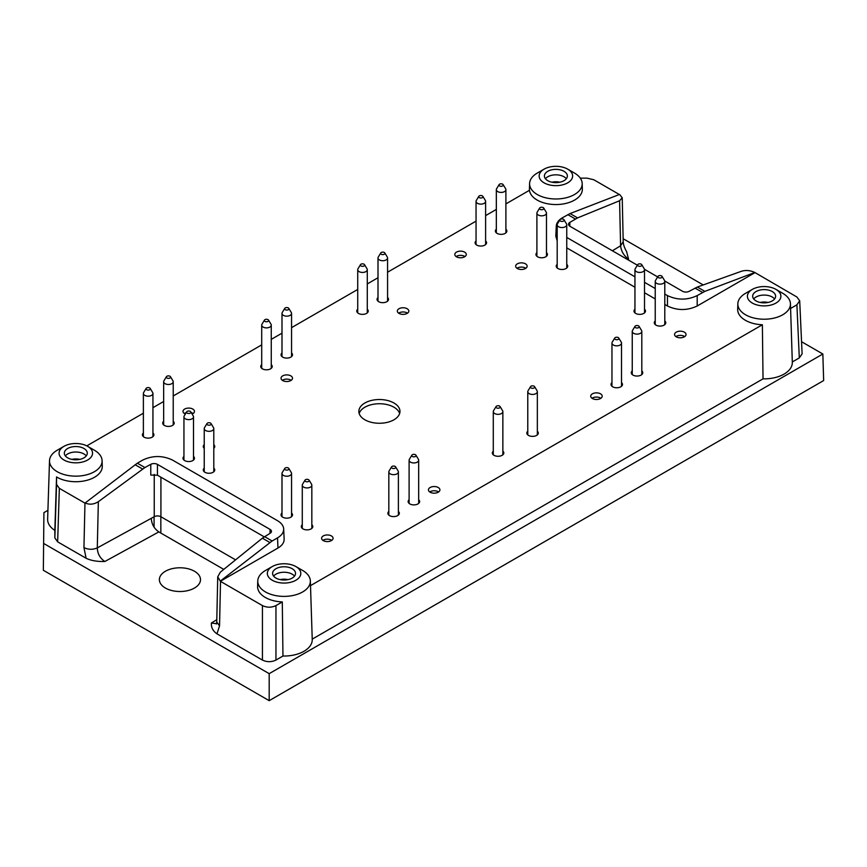 <?xml version="1.0" encoding="UTF-8"?>
<svg xmlns="http://www.w3.org/2000/svg" width="867" height="867" viewBox="0 0 867 867"><rect width="100%" height="100%" fill="white"/><g stroke="black" fill="none" stroke-linecap="round" stroke-linejoin="round"><path stroke-width="1.3" d="M311.838 524.73A5.733 3.316 180 0 1 312.792 526.562A5.733 3.316 180 0 1 309.248 529.618A5.733 3.316 180 0 1 302.995 528.903A5.733 3.316 180 0 1 301.315 526.562A5.733 3.316 180 0 1 302.28 524.73M213.791 468.115A5.733 3.316 180 0 1 214.745 469.947A5.733 3.316 180 0 1 211.212 473.014A5.733 3.316 180 0 1 204.959 472.298A5.733 3.316 180 0 1 203.279 469.947A5.733 3.316 180 0 1 204.233 468.115M271.263 364.671A5.733 3.316 180 0 1 272.227 366.503A5.733 3.316 180 0 1 268.683 369.559A5.733 3.316 180 0 1 262.43 368.843A5.733 3.316 180 0 1 260.75 366.503A5.733 3.316 180 0 1 261.704 364.671M546.47 252.633A5.733 3.316 180 0 1 547.424 254.465A5.733 3.316 180 0 1 543.88 257.521A5.733 3.316 180 0 1 537.627 256.805A5.733 3.316 180 0 1 535.947 254.465A5.733 3.316 180 0 1 536.901 252.633M641.808 370.913A5.733 3.316 180 0 1 642.761 372.745A5.733 3.316 180 0 1 639.217 375.801A5.733 3.316 180 0 1 632.975 375.086A5.733 3.316 180 0 1 631.284 372.745A5.733 3.316 180 0 1 632.249 370.913M438.604 491.968A5.733 3.316 0 0 0 429.75 491.968M430.119 492.207A5.733 3.316 180 0 1 428.439 489.866A5.733 3.316 180 0 1 431.983 486.799A5.733 3.316 180 0 1 438.236 487.514A5.733 3.316 180 0 1 439.916 489.866A5.733 3.316 180 0 1 436.372 492.922A5.733 3.316 180 0 1 430.119 492.207M367.283 309.237A5.733 3.316 180 0 1 368.237 311.069A5.733 3.316 180 0 1 364.693 314.125A5.733 3.316 180 0 1 358.45 313.41A5.733 3.316 180 0 1 356.76 311.069A5.733 3.316 180 0 1 357.724 309.237M485.618 240.918A5.733 3.316 180 0 1 486.571 242.749A5.733 3.316 180 0 1 483.027 245.805A5.733 3.316 180 0 1 476.774 245.09A5.733 3.316 180 0 1 475.094 242.749A5.733 3.316 180 0 1 476.048 240.918M664.794 320.942A5.733 3.316 180 0 1 665.758 322.773A5.733 3.316 180 0 1 662.215 325.84A5.733 3.316 180 0 1 655.961 325.114A5.733 3.316 180 0 1 654.282 322.773A5.733 3.316 180 0 1 655.235 320.942M418.674 499.739A5.733 3.316 180 0 1 419.628 501.57A5.733 3.316 180 0 1 416.084 504.637A5.733 3.316 180 0 1 409.831 503.911A5.733 3.316 180 0 1 408.151 501.57A5.733 3.316 180 0 1 409.105 499.739M566.758 264.337A5.733 3.316 180 0 1 567.712 266.169A5.733 3.316 180 0 1 564.168 269.236A5.733 3.316 180 0 1 557.914 268.51A5.733 3.316 180 0 1 556.235 266.169A5.733 3.316 180 0 1 557.188 264.337M387.571 297.522A5.733 3.316 180 0 1 388.524 299.353A5.733 3.316 180 0 1 384.981 302.41A5.733 3.316 180 0 1 378.727 301.694A5.733 3.316 180 0 1 377.047 299.353A5.733 3.316 180 0 1 378.001 297.522M621.52 382.629A5.733 3.316 180 0 1 622.484 384.46A5.733 3.316 180 0 1 618.94 387.516A5.733 3.316 180 0 1 612.687 386.801A5.733 3.316 180 0 1 611.007 384.46A5.733 3.316 180 0 1 611.961 382.629M502.86 451.143A5.733 3.316 180 0 1 503.814 452.975A5.733 3.316 180 0 1 500.27 456.031A5.733 3.316 180 0 1 494.017 455.316A5.733 3.316 180 0 1 492.337 452.975A5.733 3.316 180 0 1 493.29 451.143M291.55 352.956A5.733 3.316 180 0 1 292.504 354.787A5.733 3.316 180 0 1 288.971 357.843A5.733 3.316 180 0 1 282.718 357.128A5.733 3.316 180 0 1 281.038 354.787A5.733 3.316 180 0 1 281.992 352.956M152.939 432.991A5.733 3.316 180 0 1 153.893 434.822A5.733 3.316 180 0 1 150.349 437.878A5.733 3.316 180 0 1 144.095 437.163A5.733 3.316 180 0 1 142.416 434.822A5.733 3.316 180 0 1 143.38 432.991M193.504 456.41A5.733 3.316 180 0 1 194.468 458.242A5.733 3.316 180 0 1 190.924 461.298A5.733 3.316 180 0 1 184.671 460.583A5.733 3.316 180 0 1 182.991 458.242A5.733 3.316 180 0 1 183.945 456.41M291.193 380.32A5.733 3.316 0 0 0 282.349 380.32M282.718 380.559A5.733 3.316 180 0 1 281.038 378.207A5.733 3.316 180 0 1 284.571 375.151A5.733 3.316 180 0 1 290.824 375.866A5.733 3.316 180 0 1 292.504 378.207A5.733 3.316 180 0 1 288.971 381.274A5.733 3.316 180 0 1 282.718 380.559M684.724 336.591A5.733 3.316 0 0 0 675.881 336.591M676.249 336.829A5.733 3.316 180 0 1 674.569 334.489A5.733 3.316 180 0 1 678.102 331.432A5.733 3.316 180 0 1 684.356 332.148A5.733 3.316 180 0 1 686.035 334.489A5.733 3.316 180 0 1 682.502 337.545A5.733 3.316 180 0 1 676.249 336.829M407.501 313.171A5.733 3.316 0 0 0 398.647 313.171M399.015 313.41A5.733 3.316 180 0 1 397.335 311.069A5.733 3.316 180 0 1 400.879 308.002A5.733 3.316 180 0 1 407.132 308.728A5.733 3.316 180 0 1 408.812 311.069A5.733 3.316 180 0 1 405.268 314.125A5.733 3.316 180 0 1 399.015 313.41M193.157 413.505A5.733 3.316 0 0 0 191.239 412.627M186.221 412.627A5.733 3.316 0 0 0 184.303 413.505M185.343 414.068A5.733 3.316 180 0 1 184.671 413.732A5.733 3.316 180 0 1 182.991 411.392A5.733 3.316 180 0 1 186.535 408.335A5.733 3.316 180 0 1 192.788 409.051A5.733 3.316 180 0 1 194.468 411.392A5.733 3.316 180 0 1 192.106 414.068M204.233 448.358A5.733 3.316 180 0 1 203.279 446.527A5.733 3.316 180 0 1 204.233 444.695M213.791 444.695A5.733 3.316 180 0 1 214.745 446.527A5.733 3.316 180 0 1 213.791 448.358M331.768 540.379A5.733 3.316 0 0 0 322.914 540.379M323.283 540.607A5.733 3.316 180 0 1 321.603 538.266A5.733 3.316 180 0 1 325.147 535.21A5.733 3.316 180 0 1 331.4 535.925A5.733 3.316 180 0 1 333.08 538.266A5.733 3.316 180 0 1 329.536 541.333A5.733 3.316 180 0 1 323.283 540.607M505.894 229.202A5.733 3.316 180 0 1 506.859 231.034A5.733 3.316 180 0 1 503.315 234.101A5.733 3.316 180 0 1 497.062 233.375A5.733 3.316 180 0 1 495.382 231.034A5.733 3.316 180 0 1 496.336 229.202M464.972 256.567A5.733 3.316 0 0 0 456.118 256.567M456.486 256.805A5.733 3.316 180 0 1 454.807 254.465A5.733 3.316 180 0 1 458.35 251.397A5.733 3.316 180 0 1 464.604 252.113A5.733 3.316 180 0 1 466.283 254.465A5.733 3.316 180 0 1 462.74 257.521A5.733 3.316 180 0 1 456.486 256.805M537.345 431.224A5.733 3.316 180 0 1 538.299 433.056A5.733 3.316 180 0 1 534.755 436.123A5.733 3.316 180 0 1 528.502 435.407A5.733 3.316 180 0 1 526.822 433.056A5.733 3.316 180 0 1 527.775 431.224M398.387 511.454A5.733 3.316 180 0 1 399.34 513.286A5.733 3.316 180 0 1 395.796 516.342A5.733 3.316 180 0 1 389.554 515.627A5.733 3.316 180 0 1 387.863 513.286A5.733 3.316 180 0 1 388.828 511.454M644.517 309.237A5.733 3.316 180 0 1 645.471 311.069A5.733 3.316 180 0 1 641.927 314.125A5.733 3.316 180 0 1 635.674 313.41A5.733 3.316 180 0 1 633.994 311.069A5.733 3.316 180 0 1 634.947 309.237M525.825 268.282A5.733 3.316 0 0 0 516.981 268.282M517.35 268.51A5.733 3.316 180 0 1 515.67 266.169A5.733 3.316 180 0 1 519.203 263.113A5.733 3.316 180 0 1 525.456 263.828A5.733 3.316 180 0 1 527.136 266.169A5.733 3.316 180 0 1 523.603 269.236A5.733 3.316 180 0 1 517.35 268.51M291.55 513.015A5.733 3.316 180 0 1 292.504 514.846A5.733 3.316 180 0 1 288.971 517.902A5.733 3.316 180 0 1 282.718 517.187A5.733 3.316 180 0 1 281.038 514.846A5.733 3.316 180 0 1 281.992 513.015M600.885 398.278A5.733 3.316 0 0 0 592.031 398.278M592.399 398.517A5.733 3.316 180 0 1 590.72 396.165A5.733 3.316 180 0 1 594.263 393.109A5.733 3.316 180 0 1 600.517 393.824A5.733 3.316 180 0 1 602.197 396.165A5.733 3.316 180 0 1 598.653 399.232A5.733 3.316 180 0 1 592.399 398.517M173.227 421.275A5.733 3.316 180 0 1 174.18 423.107A5.733 3.316 180 0 1 170.636 426.163A5.733 3.316 180 0 1 164.383 425.448A5.733 3.316 180 0 1 162.703 423.107A5.733 3.316 180 0 1 163.657 421.275M399.644 413.505A20.559 11.867 0 0 0 379.41 403.74A20.559 11.867 0 0 0 359.176 413.505M364.866 419.791A20.559 11.867 0 0 0 387.278 422.359A20.559 11.867 0 0 0 399.969 411.392A20.559 11.867 0 0 0 379.41 399.524A20.559 11.867 0 0 0 358.851 411.392A20.559 11.867 0 0 0 364.866 419.791M569.825 226.2L569.825 222.396A4.779 2.764 0 0 0 568.514 224.304A4.779 2.764 0 0 0 569.912 226.254L637.375 265.204M302.659 570.475L295.896 566.574A16.733 9.656 180 0 1 295.896 580.24A16.733 9.656 180 0 1 272.238 580.24A16.733 9.656 180 0 1 272.238 566.574A16.733 9.656 180 0 1 295.896 566.574L302.659 570.475A26.292 15.183 180 0 1 310.353 580.933A26.292 15.183 180 0 1 282.306 596.355A26.292 15.183 180 0 1 257.77 580.933L257.597 586.395A26.476 15.281 180 0 0 282.295 601.926L275.955 605.589C271.447 607.713 266.938 607.713 262.43 605.589L220.359 581.291L217.736 576.772L220.381 572.133L262.376 538.179L270.136 533.248A4.779 2.764 0 0 0 271.447 531.341A4.779 2.764 0 0 0 270.038 529.39L270.038 533.292M157.447 475.214L157.447 464.387A4.779 2.764 0 0 0 150.771 464.333L150.771 475.062L157.447 475.214L264.207 536.846M664.751 281.006L682.502 291.258A4.779 2.764 0 0 0 689.178 291.312L697.35 287.042L704.86 291.377L697.198 295.582L697.198 305.997C687.293 310.679 677.376 310.679 667.46 305.997L667.46 295.582C677.376 300.264 687.293 300.264 697.198 295.582M557.188 229.907L556.278 226.038C556.506 222.83 558.554 220.066 562.423 217.769L570.074 213.564L577.585 217.899L569.825 222.396M83.947 547.597L84.966 503.131L137.344 463.184L144.908 467.551L98.35 501.679L97.288 547.901C97.537 553.742 100.063 558.272 104.853 561.491C97.202 561.686 90.948 560.613 86.104 558.261L83.947 547.597C88.347 549.711 92.791 549.819 97.288 547.901L154.239 516.699A4.779 2.764 0 0 1 160.915 516.743L160.915 477.218M264.565 536.63L272.119 540.997L220.359 581.053M272.119 540.997L277.527 537.876C281.677 535.394 283.726 532.425 283.682 528.968C283.455 525.76 281.396 523.007 277.527 520.699L172.49 460.063C162.584 455.381 152.668 455.381 142.752 460.063L137.344 463.184M557.188 240.831L555.812 236.182L556.278 226.038M283.682 528.968L284.138 539.122C284.192 542.569 282.143 545.538 277.982 548.02L220.359 581.291M626.581 251.582L628.564 259.125C623.915 255.819 621.26 251.376 620.588 245.784L623.21 241.763L622.224 197.784L619.591 194.414L570.074 213.564M577.585 217.899L619.58 200.754L622.224 197.784M85.139 502.979C89.529 504.897 93.929 504.464 98.35 501.679M217.736 576.772L216.75 622.018L219.546 625.887L216.978 633.831C212.914 631.035 211.06 627.426 211.396 622.994L216.522 623.731M580.294 178.147L587.057 178.147L593.819 179.762L619.352 194.511M704.86 291.377L754.821 272.487L796.903 297.013L799.699 300.773L796.903 304.816L790.596 308.457M796.903 304.816L799.309 357.908L802.105 353.866L799.699 300.773M84.966 503.131L59.346 488.338L56.55 484.436L54.849 537.93L57.645 541.842L86.104 558.261M262.43 605.589L262.43 660.069C266.938 662.204 271.447 662.204 275.955 660.069L282.956 656.026A28.177 16.267 0 0 0 312.239 639.467L310.353 580.933M754.821 272.487C750.421 270.396 746.021 269.962 741.61 271.208L697.35 287.042M223.773 569.391L158.845 531.904C154.142 528.632 151.617 524.112 151.27 518.325M160.839 533.053L160.839 516.699L235.575 559.854M257.77 580.933A26.292 15.183 180 0 1 265.475 570.475L272.238 566.574M280.214 579.644A9.559 5.516 180 0 1 287.92 579.644M273.614 576.132A11.477 6.622 180 0 1 275.955 574.182A11.477 6.622 180 0 1 294.52 576.132M275.955 568.719A11.477 6.622 180 0 1 288.462 567.278A11.477 6.622 180 0 1 295.539 573.401A11.477 6.622 180 0 1 284.062 580.023A11.477 6.622 180 0 1 272.596 573.401A11.477 6.622 180 0 1 275.955 568.719M282.295 601.926A148955.249 88221.477 118.7 0 0 282.956 656.026M165.402 588.043A20.559 11.867 0 0 0 187.803 590.611A20.559 11.867 0 0 0 200.494 579.655A20.559 11.867 0 0 0 194.479 571.255A20.559 11.867 0 0 0 172.067 568.687A20.559 11.867 0 0 0 159.376 579.655A20.559 11.867 0 0 0 165.402 588.043M157.447 464.387L270.038 529.39M144.908 467.551L150.771 464.333M94.405 450.233L94.405 450.233A26.292 15.183 180 0 1 102.1 460.691A26.292 15.183 180 0 1 85.735 475.029A26.292 15.183 180 0 1 56.68 471.388A26.292 15.183 180 0 1 49.517 460.691A26.292 15.183 180 0 1 57.211 450.233L63.974 446.332A16.733 9.656 180 0 1 87.643 446.332L94.405 450.233L87.643 446.332A16.733 9.656 180 0 1 87.643 459.998A16.733 9.656 180 0 1 63.974 459.998A16.733 9.656 180 0 1 63.974 446.332M71.95 459.402A9.559 5.516 180 0 1 79.656 459.402M65.35 455.901A11.477 6.622 180 0 1 67.691 453.95A11.477 6.622 180 0 1 86.256 455.901M67.691 448.477A11.477 6.622 180 0 1 80.198 447.047A11.477 6.622 180 0 1 87.285 453.159A11.477 6.622 180 0 1 75.808 459.792A11.477 6.622 180 0 1 64.331 453.159A11.477 6.622 180 0 1 67.691 448.477M102.1 460.691L102.273 466.153A26.476 15.281 180 0 1 85.8 480.589A26.476 15.281 180 0 1 56.55 476.926L56.55 484.436M49.517 460.691L47.631 519.225A28.177 16.267 0 0 0 54.849 530.398A177037.358 2675.584 -88.8 0 0 56.55 476.926M782.738 293.306L782.738 293.306A26.292 15.183 180 0 1 790.444 303.753A26.292 15.183 180 0 1 762.386 319.186A26.292 15.183 180 0 1 737.85 303.753A26.292 15.183 180 0 1 745.555 293.306L752.318 289.394A16.733 9.656 180 0 1 775.976 289.394L782.738 293.306L775.976 289.394A16.733 9.656 180 0 1 775.976 303.06A16.733 9.656 180 0 1 752.318 303.06A16.733 9.656 180 0 1 752.318 289.394M760.294 302.475A9.559 5.516 180 0 1 767.999 302.475M753.694 298.963A11.477 6.622 180 0 1 756.035 297.013A11.477 6.622 180 0 1 774.599 298.963M756.035 291.55A11.477 6.622 180 0 1 768.541 290.109A11.477 6.622 180 0 1 775.618 296.232A11.477 6.622 180 0 1 764.152 302.854A11.477 6.622 180 0 1 752.675 296.232A11.477 6.622 180 0 1 756.035 291.55M790.444 303.753L792.319 362.298A28.177 16.267 0 0 1 763.036 378.846A148955.249 88221.477 118.7 0 1 762.375 324.757A26.476 15.281 180 0 1 737.676 309.216L737.85 303.753M644.463 269.29L657.663 276.909M566.758 237.439L634.947 276.811M644.517 282.328L655.235 288.516M664.794 294.043L667.46 295.582M566.758 247.854L634.947 287.226M644.517 292.743L655.235 298.931M664.794 304.458L667.46 305.997M754.832 272.726L697.198 305.997M574.485 173.064L574.485 173.064A26.292 15.183 180 0 1 582.18 183.522A26.292 15.183 180 0 1 557.015 198.966A26.292 15.183 180 0 1 529.65 184.823A26.292 15.183 180 0 1 529.596 183.522A26.292 15.183 180 0 1 537.291 173.064L544.053 169.163A16.733 9.656 180 0 1 567.722 169.163L574.485 173.064L567.722 169.163A16.733 9.656 180 0 1 567.722 182.829A16.733 9.656 180 0 1 544.053 182.829A16.733 9.656 180 0 1 544.053 169.163M552.03 182.233A9.559 5.516 180 0 1 559.735 182.233M545.43 178.721A11.477 6.622 180 0 1 547.771 176.77A11.477 6.622 180 0 1 566.335 178.721M547.771 171.308A11.477 6.622 180 0 1 560.277 169.867A11.477 6.622 180 0 1 567.365 175.99A11.477 6.622 180 0 1 555.888 182.623A11.477 6.622 180 0 1 544.411 175.99A11.477 6.622 180 0 1 547.771 171.308M582.18 183.522L582.353 188.984A26.476 15.281 180 0 1 557.015 204.536A26.476 15.281 180 0 1 529.477 190.285L505.894 203.897M43.914 512.635L43.35 570.28L43.914 512.635L47.923 510.327M54.849 537.93L54.849 530.398M86.787 445.876L143.38 413.201M152.939 407.685L163.657 401.486M173.227 395.97L261.704 344.882M271.263 339.365L281.992 333.177M291.55 327.65L357.724 289.448M367.283 283.932L378.001 277.743M387.571 272.216L476.048 221.128M485.618 215.612L496.336 209.424M762.375 324.757L310.505 585.637M799.309 357.908L792.308 361.951M801.552 341.717L822.848 354.007L269.193 673.659L43.914 543.598M623.135 238.707L703.224 284.94M763.036 378.846L312.228 639.131M262.43 660.069L216.978 633.831M822.848 354.007L823.65 380.559L269.193 700.666L43.35 570.28M269.193 673.659L269.193 700.666M146.631 389.706A2.157 1.246 180 0 1 146.122 388.416A2.157 1.246 180 0 1 148.159 387.582A2.157 1.246 180 0 1 150.186 388.416A2.157 1.246 180 0 1 149.297 389.879A2.157 1.246 180 0 1 146.631 389.706M150.186 388.416L152.668 392.523A4.779 2.764 180 0 1 152.939 393.434A4.779 2.764 180 0 1 149.991 395.981A4.779 2.764 180 0 1 144.778 395.385A4.779 2.764 180 0 1 143.38 393.434A4.779 2.764 180 0 1 143.64 392.523L146.122 388.416M381.263 254.248A2.157 1.246 180 0 1 380.754 252.958A2.157 1.246 180 0 1 382.791 252.124A2.157 1.246 180 0 1 384.818 252.958A2.157 1.246 180 0 1 383.929 254.421A2.157 1.246 180 0 1 381.263 254.248M384.818 252.958L387.3 257.065A4.779 2.764 180 0 1 387.571 257.976A4.779 2.764 180 0 1 384.612 260.523A4.779 2.764 180 0 1 379.41 259.927A4.779 2.764 180 0 1 378.001 257.976A4.779 2.764 180 0 1 378.272 257.065L380.754 252.958M412.367 456.465A2.157 1.246 180 0 1 411.858 455.175A2.157 1.246 180 0 1 413.895 454.341A2.157 1.246 180 0 1 415.922 455.175A2.157 1.246 180 0 1 415.033 456.638A2.157 1.246 180 0 1 412.367 456.465M415.922 455.175L418.403 459.282A4.779 2.764 180 0 1 418.674 460.193A4.779 2.764 180 0 1 415.716 462.74A4.779 2.764 180 0 1 410.514 462.144A4.779 2.764 180 0 1 409.105 460.193A4.779 2.764 180 0 1 409.376 459.282L411.858 455.175M499.598 185.928A2.157 1.246 180 0 1 499.089 184.638A2.157 1.246 180 0 1 501.115 183.804A2.157 1.246 180 0 1 503.153 184.638A2.157 1.246 180 0 1 502.264 186.102A2.157 1.246 180 0 1 499.598 185.928M503.153 184.638L505.634 188.746A4.779 2.764 180 0 1 505.894 189.656A4.779 2.764 180 0 1 502.947 192.203A4.779 2.764 180 0 1 497.734 191.607A4.779 2.764 180 0 1 496.336 189.656A4.779 2.764 180 0 1 496.607 188.746L499.089 184.638M360.975 265.952A2.157 1.246 180 0 1 360.466 264.673A2.157 1.246 180 0 1 362.504 263.839A2.157 1.246 180 0 1 364.53 264.673A2.157 1.246 180 0 1 363.641 266.126A2.157 1.246 180 0 1 360.975 265.952M364.53 264.673L367.012 268.77A4.779 2.764 180 0 1 367.283 269.68A4.779 2.764 180 0 1 364.335 272.227A4.779 2.764 180 0 1 359.122 271.631A4.779 2.764 180 0 1 357.724 269.68A4.779 2.764 180 0 1 357.984 268.77L360.466 264.673M392.09 468.169A2.157 1.246 180 0 1 391.57 466.89A2.157 1.246 180 0 1 393.607 466.056A2.157 1.246 180 0 1 395.634 466.89A2.157 1.246 180 0 1 394.745 468.353A2.157 1.246 180 0 1 392.09 468.169M395.634 466.89L398.116 470.987A4.779 2.764 180 0 1 398.387 471.897A4.779 2.764 180 0 1 395.439 474.455A4.779 2.764 180 0 1 390.226 473.848A4.779 2.764 180 0 1 388.828 471.897A4.779 2.764 180 0 1 389.088 470.987L391.57 466.89M638.21 265.952A2.157 1.246 180 0 1 637.7 264.673A2.157 1.246 180 0 1 639.727 263.839A2.157 1.246 180 0 1 641.764 264.673A2.157 1.246 180 0 1 640.876 266.126A2.157 1.246 180 0 1 638.21 265.952M641.764 264.673L644.246 268.77A4.779 2.764 180 0 1 644.517 269.68A4.779 2.764 180 0 1 641.558 272.227A4.779 2.764 180 0 1 636.356 271.631A4.779 2.764 180 0 1 634.947 269.68A4.779 2.764 180 0 1 635.218 268.77L637.7 264.673M540.163 209.348A2.157 1.246 180 0 1 539.653 208.058A2.157 1.246 180 0 1 541.691 207.235A2.157 1.246 180 0 1 543.717 208.058A2.157 1.246 180 0 1 542.829 209.521A2.157 1.246 180 0 1 540.163 209.348M543.717 208.058L546.199 212.166A4.779 2.764 180 0 1 546.47 213.076A4.779 2.764 180 0 1 543.511 215.623A4.779 2.764 180 0 1 538.309 215.027A4.779 2.764 180 0 1 536.901 213.076A4.779 2.764 180 0 1 537.172 212.166L539.653 208.058M285.254 469.741A2.157 1.246 180 0 1 284.744 468.451A2.157 1.246 180 0 1 286.771 467.616A2.157 1.246 180 0 1 288.798 468.451A2.157 1.246 180 0 1 287.92 469.914A2.157 1.246 180 0 1 285.254 469.741M288.798 468.451L291.29 472.548A4.779 2.764 180 0 1 291.55 473.458A4.779 2.764 180 0 1 288.603 476.016A4.779 2.764 180 0 1 283.39 475.409A4.779 2.764 180 0 1 281.992 473.458A4.779 2.764 180 0 1 282.263 472.548L284.744 468.451M305.531 481.445A2.157 1.246 180 0 1 305.021 480.155A2.157 1.246 180 0 1 307.059 479.332A2.157 1.246 180 0 1 309.085 480.155A2.157 1.246 180 0 1 308.197 481.618A2.157 1.246 180 0 1 305.531 481.445M309.085 480.155L311.567 484.263A4.779 2.764 180 0 1 311.838 485.173A4.779 2.764 180 0 1 308.89 487.72A4.779 2.764 180 0 1 303.678 487.124A4.779 2.764 180 0 1 302.28 485.173A4.779 2.764 180 0 1 302.54 484.263L305.021 480.155M285.254 309.682A2.157 1.246 180 0 1 284.744 308.392A2.157 1.246 180 0 1 286.771 307.557A2.157 1.246 180 0 1 288.798 308.392A2.157 1.246 180 0 1 287.92 309.855A2.157 1.246 180 0 1 285.254 309.682M288.798 308.392L291.29 312.499A4.779 2.764 180 0 1 291.55 313.41A4.779 2.764 180 0 1 288.603 315.956A4.779 2.764 180 0 1 283.39 315.36A4.779 2.764 180 0 1 281.992 313.41A4.779 2.764 180 0 1 282.263 312.499L284.744 308.392M496.553 407.858A2.157 1.246 180 0 1 496.043 406.569A2.157 1.246 180 0 1 498.07 405.734A2.157 1.246 180 0 1 500.107 406.569A2.157 1.246 180 0 1 499.219 408.032A2.157 1.246 180 0 1 496.553 407.858M500.107 406.569L502.589 410.676A4.779 2.764 180 0 1 502.86 411.587A4.779 2.764 180 0 1 499.901 414.133A4.779 2.764 180 0 1 494.689 413.537A4.779 2.764 180 0 1 493.29 411.587A4.779 2.764 180 0 1 493.561 410.676L496.043 406.569M187.207 413.125A2.157 1.246 180 0 1 186.698 411.847A2.157 1.246 180 0 1 188.724 411.012A2.157 1.246 180 0 1 190.762 411.847A2.157 1.246 180 0 1 189.873 413.299A2.157 1.246 180 0 1 187.207 413.125M190.762 411.847L193.243 415.943A4.779 2.764 180 0 1 193.504 416.854A4.779 2.764 180 0 1 190.556 419.411A4.779 2.764 180 0 1 185.343 418.804A4.779 2.764 180 0 1 183.945 416.854A4.779 2.764 180 0 1 184.216 415.943L186.698 411.847M166.919 378.001A2.157 1.246 180 0 1 166.41 376.712A2.157 1.246 180 0 1 168.436 375.877A2.157 1.246 180 0 1 170.474 376.712A2.157 1.246 180 0 1 169.585 378.175A2.157 1.246 180 0 1 166.919 378.001M170.474 376.712L172.956 380.808A4.779 2.764 180 0 1 173.227 381.718A4.779 2.764 180 0 1 170.268 384.276A4.779 2.764 180 0 1 165.066 383.669A4.779 2.764 180 0 1 163.657 381.718A4.779 2.764 180 0 1 163.928 380.808L166.41 376.712M207.495 424.841A2.157 1.246 180 0 1 206.985 423.551A2.157 1.246 180 0 1 209.012 422.717A2.157 1.246 180 0 1 211.039 423.551A2.157 1.246 180 0 1 210.161 425.014A2.157 1.246 180 0 1 207.495 424.841M211.039 423.551L213.52 427.659A4.779 2.764 180 0 1 213.791 428.569A4.779 2.764 180 0 1 210.844 431.116A4.779 2.764 180 0 1 205.631 430.52A4.779 2.764 180 0 1 204.233 428.569A4.779 2.764 180 0 1 204.493 427.659L206.985 423.551M264.966 321.386A2.157 1.246 180 0 1 264.457 320.107A2.157 1.246 180 0 1 266.483 319.273A2.157 1.246 180 0 1 268.521 320.107A2.157 1.246 180 0 1 267.632 321.559A2.157 1.246 180 0 1 264.966 321.386M268.521 320.107L271.003 324.204A4.779 2.764 180 0 1 271.263 325.114A4.779 2.764 180 0 1 268.315 327.672A4.779 2.764 180 0 1 263.102 327.065A4.779 2.764 180 0 1 261.704 325.114A4.779 2.764 180 0 1 261.975 324.204L264.457 320.107M635.511 327.639A2.157 1.246 180 0 1 634.991 326.35A2.157 1.246 180 0 1 637.028 325.515A2.157 1.246 180 0 1 639.055 326.35A2.157 1.246 180 0 1 638.166 327.813A2.157 1.246 180 0 1 635.511 327.639M639.055 326.35L641.537 330.457A4.779 2.764 180 0 1 641.808 331.367A4.779 2.764 180 0 1 638.86 333.914A4.779 2.764 180 0 1 633.647 333.318A4.779 2.764 180 0 1 632.249 331.367A4.779 2.764 180 0 1 632.509 330.457L634.991 326.35M531.038 387.95A2.157 1.246 180 0 1 530.528 386.66A2.157 1.246 180 0 1 532.555 385.826A2.157 1.246 180 0 1 534.592 386.66A2.157 1.246 180 0 1 533.704 388.123A2.157 1.246 180 0 1 531.038 387.95M534.592 386.66L537.074 390.768A4.779 2.764 180 0 1 537.345 391.678A4.779 2.764 180 0 1 534.386 394.225A4.779 2.764 180 0 1 529.173 393.629A4.779 2.764 180 0 1 527.775 391.678A4.779 2.764 180 0 1 528.046 390.768L530.528 386.66M479.31 197.643A2.157 1.246 180 0 1 478.801 196.354A2.157 1.246 180 0 1 480.827 195.519A2.157 1.246 180 0 1 482.865 196.354A2.157 1.246 180 0 1 481.976 197.817A2.157 1.246 180 0 1 479.31 197.643M482.865 196.354L485.347 200.45A4.779 2.764 180 0 1 485.618 201.361A4.779 2.764 180 0 1 482.659 203.918A4.779 2.764 180 0 1 477.446 203.322A4.779 2.764 180 0 1 476.048 201.361A4.779 2.764 180 0 1 476.319 200.45L478.801 196.354M658.497 277.668A2.157 1.246 180 0 1 657.988 276.378A2.157 1.246 180 0 1 660.015 275.543A2.157 1.246 180 0 1 662.052 276.378A2.157 1.246 180 0 1 661.163 277.841A2.157 1.246 180 0 1 658.497 277.668M662.052 276.378L664.534 280.485A4.779 2.764 180 0 1 664.794 281.396A4.779 2.764 180 0 1 661.846 283.942A4.779 2.764 180 0 1 656.633 283.346A4.779 2.764 180 0 1 655.235 281.396A4.779 2.764 180 0 1 655.506 280.485L657.988 276.378M560.45 221.063A2.157 1.246 180 0 1 559.941 219.774A2.157 1.246 180 0 1 561.968 218.939A2.157 1.246 180 0 1 564.005 219.774A2.157 1.246 180 0 1 563.116 221.237A2.157 1.246 180 0 1 560.45 221.063M564.005 219.774L566.487 223.881A4.779 2.764 180 0 1 566.758 224.791A4.779 2.764 180 0 1 563.799 227.338A4.779 2.764 180 0 1 558.586 226.742A4.779 2.764 180 0 1 557.188 224.791A4.779 2.764 180 0 1 557.459 223.881L559.941 219.774M615.223 339.344A2.157 1.246 180 0 1 614.714 338.065A2.157 1.246 180 0 1 616.74 337.23A2.157 1.246 180 0 1 618.778 338.065A2.157 1.246 180 0 1 617.889 339.517A2.157 1.246 180 0 1 615.223 339.344M618.778 338.065L621.26 342.162A4.779 2.764 180 0 1 621.52 343.072A4.779 2.764 180 0 1 618.572 345.63A4.779 2.764 180 0 1 613.359 345.023A4.779 2.764 180 0 1 611.961 343.072A4.779 2.764 180 0 1 612.232 342.162L614.714 338.065M567.831 214.648L575.395 219.015M135.089 464.701L142.6 469.036M262.376 538.179L269.875 542.514M695.041 288.093L702.606 292.461M277.982 548.02L277.527 537.876M154.077 516.786L154.077 527.179M154.239 474.379L154.239 516.699M612.384 250.769L620.588 245.784L619.58 200.754M220.521 581.389L219.546 625.887M59.346 488.338L57.645 541.842M275.955 605.589L275.955 660.069M627.73 259.634L628.564 259.125M216.793 619.71L211.396 622.994M104.853 561.491L158.845 531.904M626.754 251.864C624.543 248.146 623.362 244.787 623.21 241.795M216.75 622.018L216.425 623.98M529.596 183.522L529.379 190.35M143.38 393.434L143.38 436.643M152.939 393.434L152.939 436.643M378.001 257.976L378.001 301.185M387.571 257.976L387.571 301.185M409.105 460.193L409.105 503.402M418.674 460.193L418.674 503.402M496.336 189.656L496.336 232.865M505.894 189.656L505.894 232.865M357.724 269.68L357.724 312.9M367.283 269.68L367.283 312.9M388.828 471.897L388.828 515.117M398.387 471.897L398.387 515.117M634.947 269.68L634.947 312.9M644.517 269.68L644.517 312.9M536.901 213.076L536.901 256.296M546.47 213.076L546.47 256.296M281.992 473.458L281.992 516.678M291.55 473.458L291.55 516.678M302.28 485.173L302.28 528.393M311.838 485.173L311.838 528.393M281.992 313.41L281.992 356.619M291.55 313.41L291.55 356.619M493.29 411.587L493.29 454.796M502.86 411.587L502.86 454.796M183.945 416.854L183.945 460.074M193.504 416.854L193.504 460.074M163.657 381.718L163.657 424.938M173.227 381.718L173.227 424.938M204.233 428.569L204.233 471.778M213.791 428.569L213.791 471.778M261.704 325.114L261.704 368.334M271.263 325.114L271.263 368.334M632.249 331.367L632.249 374.577M641.808 331.367L641.808 374.577M527.775 391.678L527.775 434.887M537.345 391.678L537.345 434.887M476.048 201.361L476.048 244.581M485.618 201.361L485.618 244.581M655.235 281.396L655.235 324.605M664.794 281.396L664.794 324.605M557.188 224.791L557.188 268.001M566.758 224.791L566.758 268.001M611.961 343.072L611.961 386.292M621.52 343.072L621.52 386.292"/></g></svg>

